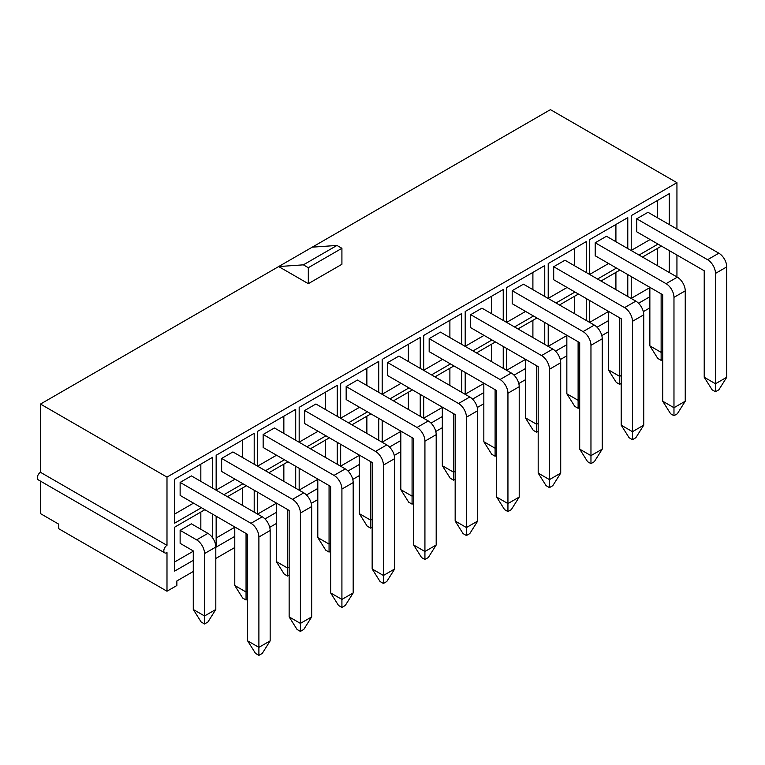 <?xml version="1.0" encoding="UTF-8"?>
<svg xmlns="http://www.w3.org/2000/svg" width="765" height="765" viewBox="0 0 765 765"><rect width="100%" height="100%" fill="white"/><g stroke="black" fill="none" stroke-linecap="round" stroke-linejoin="round"><path stroke-width="1.15" d="M662.71 359.454L661.132 360.363L657.766 358.422L649.858 345.866L649.858 287.324L636.719 279.741M661.132 293.827L661.132 352.378L662.71 351.46M649.858 345.866L661.132 352.378L661.132 360.363M621.199 383.418L619.621 384.326L616.255 382.385L608.357 369.83L608.357 311.288L595.208 303.705M619.621 317.8L619.621 376.342L621.199 375.424M608.357 369.83L619.621 376.342L619.621 384.326M579.698 407.382L578.111 408.29L574.754 406.349L566.846 393.803L566.846 335.252L553.697 327.669M578.111 341.764L578.111 400.305L579.698 399.387M566.846 393.803L578.111 400.305L578.111 408.29M538.187 431.345L536.6 432.254L533.243 430.312L525.335 417.767L525.335 359.225L512.196 351.632M536.6 365.727L536.6 424.269L538.187 423.351M525.335 417.767L536.6 424.269L536.6 432.254M496.676 455.309L495.098 456.217L491.732 454.276L483.834 441.73L483.834 383.189L470.685 375.596M495.098 389.691L495.098 448.233L496.676 447.315M483.834 441.73L495.098 448.233L495.098 456.217M455.165 479.273L453.588 480.181L450.231 478.24L442.323 465.694L442.323 407.152L429.175 399.56M453.588 413.655L453.588 472.196L455.165 471.288M442.323 465.694L453.588 472.196L453.588 480.181M413.664 503.236L412.077 504.145L408.72 502.213L400.812 489.657L400.812 431.116L387.673 423.523M412.077 437.618L412.077 496.16L413.664 495.251M400.812 489.657L412.077 496.16L412.077 504.145M372.153 527.2L370.576 528.118L367.21 526.177L359.311 513.621L359.311 455.079L346.163 447.487M370.576 461.582L370.576 520.124L372.153 519.215M359.311 513.621L370.576 520.124L370.576 528.118M330.643 551.163L329.065 552.081L325.708 550.14L317.8 537.585L317.8 479.043L304.652 471.45M329.065 485.546L329.065 544.087L330.643 543.179M317.8 537.585L329.065 544.087L329.065 552.081M289.141 575.127L287.554 576.045L284.197 574.104L276.289 561.548L276.289 503.007L263.15 495.414M287.554 509.509L287.554 568.051L289.141 567.142M276.289 561.548L287.554 568.051L287.554 576.045M247.63 599.091L246.053 600.009L242.687 598.067L234.779 585.512L234.779 526.97L221.64 519.378M246.053 533.473L246.053 592.014L247.63 591.106M234.779 585.512L246.053 592.014L246.053 600.009M215.807 609.476L207.898 622.031L204.542 623.972L201.185 622.031L193.277 609.476L193.277 550.934L180.129 543.351L180.129 530.336L196.634 539.87A11.179 6.455 60 0 1 204.542 553.564L204.542 615.978L215.807 609.476L215.807 547.052A11.179 6.455 60 0 0 207.898 533.358L191.393 523.834L180.129 530.336M193.277 609.476L204.542 615.978L204.542 623.972M726.75 377.25L718.842 389.806L715.485 391.747L712.119 389.806L704.221 377.25L704.221 270.781L636.719 231.805L636.719 218.8L707.577 259.708A11.179 6.455 60 0 1 715.485 273.401L715.485 383.753L726.75 377.25L726.75 266.899A11.179 6.455 60 0 0 718.842 253.205L647.984 212.297L636.719 218.8M704.221 377.25L715.485 383.753L715.485 391.747M685.239 401.214L677.341 413.769L673.975 415.711L670.618 413.769L662.71 401.214L662.71 294.745L595.208 255.778L595.208 242.763L666.066 283.672A11.179 6.455 60 0 1 673.975 297.365L673.975 407.716L685.239 401.214L685.239 290.863A11.179 6.455 60 0 0 677.341 277.169L606.473 236.261L595.208 242.763M662.71 401.214L673.975 407.716L673.975 415.711M643.738 425.177L635.83 437.733L632.464 439.674L629.107 437.733L621.199 425.177L621.199 318.709L553.697 279.741L553.697 266.727L624.565 307.635A11.179 6.455 60 0 1 632.464 321.329L632.464 431.69L643.738 425.177L643.738 314.826A11.179 6.455 60 0 0 635.83 301.133L564.972 260.224L553.697 266.727M621.199 425.177L632.464 431.69L632.464 439.674M602.227 449.141L594.319 461.697L590.962 463.638L587.596 461.697L579.698 449.141L579.698 342.672L512.196 303.705L512.196 290.69L583.054 331.599A11.179 6.455 60 0 1 590.962 345.302L590.962 455.653L602.227 449.141L602.227 338.79A11.179 6.455 60 0 0 594.319 325.096L523.461 284.188L512.196 290.69M579.698 449.141L590.962 455.653L590.962 463.638M560.716 473.105L552.808 485.66L549.452 487.601L546.095 485.66L538.187 473.105L538.187 366.636L470.685 327.669L470.685 314.654L541.544 355.572A11.179 6.455 60 0 1 549.452 369.266L549.452 479.617L560.716 473.105L560.716 362.753A11.179 6.455 60 0 0 552.808 349.06L481.95 308.152L470.685 314.654M538.187 473.105L549.452 479.617L549.452 487.601M519.215 497.078L511.307 509.624L507.941 511.565L504.584 509.624L496.676 497.078L496.676 390.599L429.175 351.632L429.175 338.618L500.042 379.536A11.179 6.455 60 0 1 507.941 393.229L507.941 503.58L519.215 497.078L519.215 386.717A11.179 6.455 60 0 0 511.307 373.024L440.449 332.115L429.175 338.618M496.676 497.078L507.941 503.58L507.941 511.565M477.704 521.042L469.796 533.587L466.44 535.529L463.074 533.587L455.165 521.042L455.165 414.563L387.673 375.596L387.673 362.581L458.531 403.499A11.179 6.455 60 0 1 466.44 417.193L466.44 527.544L477.704 521.042L477.704 410.69A11.179 6.455 60 0 0 469.796 396.987L398.938 356.079L387.673 362.581M455.165 521.042L466.44 527.544L466.44 535.529M436.193 545.005L428.285 557.551L424.929 559.492L421.572 557.551L413.664 545.005L413.664 438.527L346.163 399.56L346.163 386.555L417.021 427.463A11.179 6.455 60 0 1 424.929 441.156L424.929 551.508L436.193 545.005L436.193 434.654A11.179 6.455 60 0 0 428.285 420.96L357.427 380.042L346.163 386.555M413.664 545.005L424.929 551.508L424.929 559.492M394.683 568.969L386.784 581.515L383.418 583.456L380.062 581.515L372.153 568.969L372.153 462.49L304.652 423.523L304.652 410.518L375.51 451.427A11.179 6.455 60 0 1 383.418 465.12L383.418 575.471L394.683 568.969L394.683 458.618A11.179 6.455 60 0 0 386.784 444.924L315.916 404.006L304.652 410.518M372.153 568.969L383.418 575.471L383.418 583.456M353.181 592.932L345.273 605.488L341.917 607.42L338.551 605.488L330.643 592.932L330.643 486.464L263.15 447.487L263.15 434.482L334.009 475.39A11.179 6.455 60 0 1 341.917 489.084L341.917 599.435L353.181 592.932L353.181 482.581A11.179 6.455 60 0 0 345.273 468.888L274.415 427.97L263.15 434.482M330.643 592.932L341.917 599.435L341.917 607.42M311.671 616.896L303.762 629.452L300.406 631.393L297.04 629.452L289.141 616.896L289.141 510.427L221.64 471.45L221.64 458.445L292.498 499.354A11.179 6.455 60 0 1 300.406 513.047L300.406 623.399L311.671 616.896L311.671 506.545A11.179 6.455 60 0 0 303.762 492.851L232.904 451.943L221.64 458.445M289.141 616.896L300.406 623.399L300.406 631.393M270.16 640.86L262.261 653.415L258.895 655.356L255.539 653.415L247.63 640.86L247.63 534.391L180.129 495.414L180.129 482.409L250.987 523.317A11.179 6.455 60 0 1 258.895 537.011L258.895 647.362L270.16 640.86L270.16 530.508A11.179 6.455 60 0 0 262.261 516.815L191.393 475.907L180.129 482.409M247.63 640.86L258.895 647.362L258.895 655.356M525.335 359.502L506.707 370.26M532.899 320.334L532.899 337.566M483.834 383.466L465.197 394.224M491.388 344.298L491.388 361.529M608.357 311.575L589.729 322.333M608.357 320.707L597.044 327.238M442.323 407.439L423.695 418.187M442.323 416.562L431.02 423.093M627.778 274.578L627.778 296.485M200.832 464.116L200.832 481.348M193.526 503.15L174.649 514.051M201.424 507.711L174.649 523.174L174.649 479.244L212.699 457.269L212.699 488.204M242.342 440.152L242.342 457.384M235.027 479.186L216.151 490.078M242.935 483.748L223.963 494.706M216.151 490.193L216.151 455.28L254.2 433.306L254.2 464.231M283.853 416.189L283.853 433.42M276.538 455.223L257.662 466.115M284.446 459.784L265.465 470.743M257.662 466.229L257.662 431.317L295.711 409.342L295.711 440.267M325.355 392.225L325.355 409.457M318.049 431.259L299.172 442.151M325.947 435.821L306.975 446.779M299.172 442.266L299.172 407.343L337.222 385.378L337.222 416.303M366.865 368.261L366.865 385.493M359.55 407.296L340.674 418.187M367.458 411.857L348.486 422.816M340.674 418.302L340.674 383.38L378.723 361.415L378.723 392.34M408.376 344.298L408.376 361.529M401.061 383.322L382.184 394.224M408.969 387.893L389.997 398.842M382.184 394.338L382.184 359.416L420.234 337.451L420.234 368.376M449.887 320.334L449.887 337.566M442.572 359.359L423.695 370.26M450.48 363.93L431.498 374.879M423.695 370.375L423.695 335.453L461.744 313.487L461.744 344.413M491.388 296.371L491.388 313.602M484.073 335.395L465.197 346.296M491.981 339.966L473.009 350.915M465.197 346.411L465.197 311.489L503.246 289.524L503.246 320.449M532.899 272.407L532.899 289.639M525.584 311.432L506.707 322.333M533.492 316.002L514.52 326.951M506.707 322.447L506.707 287.525L544.756 265.56L544.756 296.485M574.41 248.443L574.41 265.675M567.095 287.468L548.218 298.369M575.003 292.039L556.021 302.988M548.218 298.484L548.218 263.562L586.267 241.597L586.267 272.522M615.911 224.48L615.911 241.711M608.605 263.504L589.729 274.406M616.504 268.066L597.532 279.024M589.729 274.52L589.729 239.598L627.778 217.633L627.778 248.558M649.858 287.611L631.23 298.369M657.422 248.443L657.422 265.675M631.23 298.484L631.23 276.567M642.495 257.059L661.476 246.101M669.279 250.614L669.279 272.522M649.858 296.743L638.555 303.265M40.488 404.063L166.99 477.102L166.99 545.34L40.488 472.311L40.488 404.063L312.263 247.162L336.973 245.441L341.917 248.3L341.917 264.279L308.314 283.672L278.661 266.555L303.37 264.843L308.314 267.702L308.314 283.672M341.917 248.3L308.314 267.702M336.973 245.441L303.37 264.843M40.488 481.128L40.488 513.621L58.771 524.178L58.771 528.739L166.99 591.221L176.868 585.512L176.868 580.951L193.277 571.474M657.422 200.516L657.422 217.748M650.107 239.541L631.23 250.442M658.015 244.102L639.043 255.061M631.23 250.557L631.23 215.634L669.279 193.669L669.279 224.594M312.263 247.162L550.437 109.644L676.939 182.682L676.939 229.012M676.939 255.032L676.939 276.94M215.807 558.469L234.779 547.51M269.739 527.324L276.289 523.547M311.25 503.36L317.8 499.583M352.761 479.397L359.311 475.62M394.262 455.433L400.812 451.656M435.773 431.47L442.323 427.692M477.284 407.506L483.834 403.729M518.794 383.542L525.335 379.765M560.296 359.579L566.846 355.801M601.806 335.615L608.357 331.828M643.317 311.651L649.858 307.865M234.779 536.389L216.151 547.138L216.151 516.212M227.425 496.705L246.397 485.746M254.2 490.25L254.2 512.168M299.172 490.193L299.172 468.285M310.437 448.768L329.409 437.819M337.222 442.323L337.222 464.231M317.8 488.453L306.488 494.984M382.184 442.266L382.184 420.358M393.449 400.841L412.431 389.892M420.234 394.396L420.234 416.303M400.812 440.525L389.509 447.056M465.197 394.338L465.197 372.431M476.471 352.914L495.443 341.965M503.246 346.469L503.246 368.376M483.834 392.598L472.521 399.129M548.218 346.411L548.218 324.503M559.483 304.986L578.455 294.028M586.267 298.541L586.267 320.449M566.846 344.671L555.543 351.202M166.99 477.102L676.939 182.682M166.99 591.221L166.99 552.646A4.475 2.582 -60 0 1 164.752 552.865A4.475 2.582 -60 0 1 164.064 549.289A4.475 2.582 -60 0 1 166.99 545.34M589.729 322.447L589.729 300.54M600.994 281.023L619.966 270.064M506.707 370.375L506.707 348.467M517.972 328.95L536.953 317.991M544.756 322.505L544.756 344.413M525.335 368.634L514.032 375.166M423.695 418.302L423.695 396.394M434.96 376.877L453.932 365.928M461.744 370.432L461.744 392.34M340.674 466.229L340.674 444.322M351.948 424.805L370.92 413.855M378.723 418.359L378.723 440.267M359.311 464.489L347.999 471.02M257.662 514.156L257.662 492.249M268.926 472.741L287.908 461.783M295.711 466.287L295.711 488.204M276.289 512.426L264.986 518.947M193.277 560.353L174.649 571.101L174.649 527.171L204.886 509.71M212.699 514.214L212.699 537.996M193.277 551.221L174.649 561.979M200.832 512.053L200.832 529.284M234.779 527.257L216.151 538.015M242.342 488.089L242.342 505.321M276.289 503.294L257.662 514.051M283.853 464.126L283.853 481.348M317.8 479.33L299.172 490.088M325.355 440.152L325.355 457.384M359.311 455.366L340.674 466.115M366.865 416.189L366.865 433.42M400.812 431.403L382.184 442.151M408.376 392.225L408.376 409.457M449.887 368.261L449.887 385.493M615.911 272.407L615.911 289.639M574.41 296.371L574.41 313.602M164.752 552.865L38.25 479.837A4.475 2.582 -60 0 1 37.562 476.251A4.475 2.582 -60 0 1 40.488 472.311M566.846 335.539L548.218 346.296M204.542 553.564L215.807 547.052M196.634 539.87L207.898 533.358M715.485 273.401L726.75 266.899M707.577 259.708L718.842 253.205M673.975 297.365L685.239 290.863M666.066 283.672L677.341 277.169M632.464 321.329L643.738 314.826M624.565 307.635L635.83 301.133M590.962 345.302L602.227 338.79M583.054 331.599L594.319 325.096M549.452 369.266L560.716 362.753M541.544 355.572L552.808 349.06M507.941 393.229L519.215 386.717M500.042 379.536L511.307 373.024M466.44 417.193L477.704 410.69M458.531 403.499L469.796 396.987M424.929 441.156L436.193 434.654M417.021 427.463L428.285 420.96M383.418 465.12L394.683 458.618M375.51 451.427L386.784 444.924M341.917 489.084L353.181 482.581M334.009 475.39L345.273 468.888M300.406 513.047L311.671 506.545M292.498 499.354L303.762 492.851M258.895 537.011L270.16 530.508M250.987 523.317L262.261 516.815"/></g></svg>
